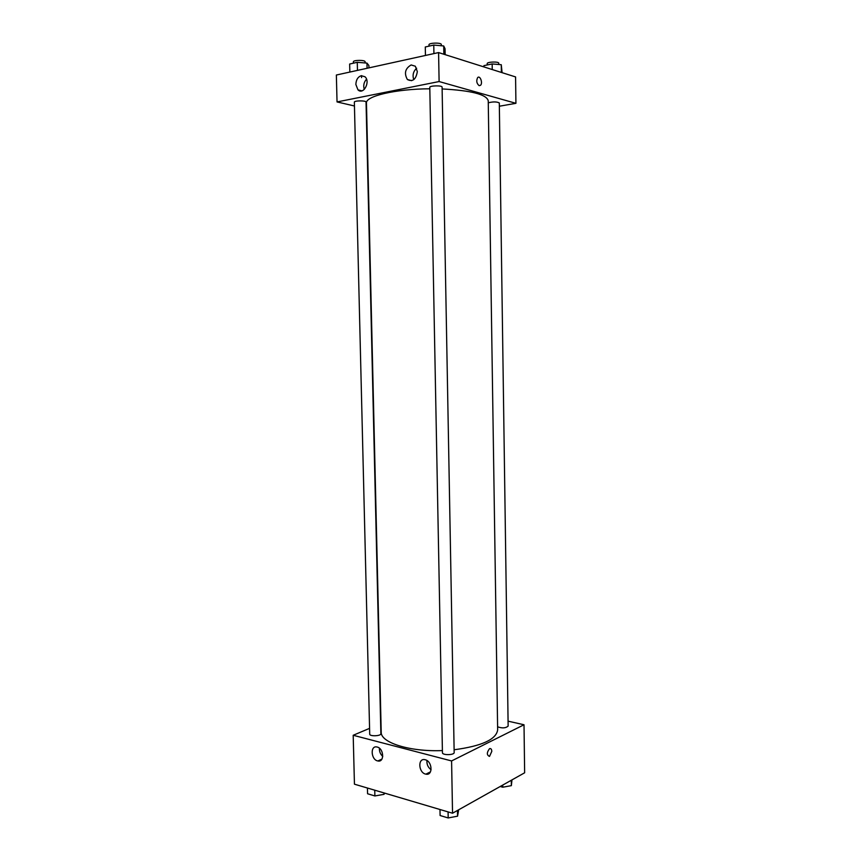 <?xml version="1.0" encoding="UTF-8"?>
<svg xmlns="http://www.w3.org/2000/svg" width="861" height="861" viewBox="0 0 861 861"><rect width="100%" height="100%" fill="white"/><g stroke="black" fill="none" stroke-linecap="round" stroke-linejoin="round"><path stroke-width="1.29" d="M508.076 721.163L524.015 724.758L524.64 772.791L452.542 813.225L354.441 784.177L353.193 735.272L369.563 728.363M491.803 751.362L489.511 756.399C486.637 755.108 486.659 752.525 489.565 748.65C490.899 748.263 491.642 749.167 491.803 751.362C491.642 749.167 490.899 748.263 489.565 748.65C486.648 752.525 486.637 755.108 489.511 756.399L491.803 751.362M524.015 724.758L451.584 760.941L452.542 813.225M425.237 759.768C432.437 761.307 433.105 775.922 425.894 774.147C418.478 773.038 417.51 757.798 424.979 759.703L425.237 759.768M377.215 747.047C383.963 748.478 384.619 762.663 377.861 760.963C370.93 759.908 370.015 745.185 377 746.993L377.215 747.047M451.584 760.941L353.193 735.272M426.938 760.532C426.669 764.407 428.057 767.474 431.103 769.745M379.4 748.209C379.249 751.502 380.368 754.236 382.768 756.388M442.436 752.697C442.188 755.398 454.511 755.194 454.167 752.503L442.091 87.112C442.371 85.304 429.435 85.573 429.79 87.37L442.436 752.697M369.713 734.132C369.487 736.575 381.219 736.123 380.874 733.701L366.043 102.072C366.312 100.446 354.022 100.533 354.355 102.147L369.713 734.132M497.604 726.824C502.318 728.428 505.827 728.18 508.141 726.081L499.305 102.954C496.829 101.641 493.159 101.587 488.273 102.803M429.811 88.791C395.393 88.963 365.258 96.174 366.463 103.116L381.208 732.119C380.476 742.58 409.599 751.944 442.393 750.577M454.124 749.77C481.816 746.078 496.323 739.448 497.647 729.88L488.241 100.769C486.616 94.441 471.247 90.502 442.123 88.941M337.038 101.932L439.11 81.547L438.583 52.575L336.36 75.025L337.038 101.932L354.452 105.989M499.348 106.226L515.922 103.32L439.11 81.547M417.337 71.592C415.992 79.492 412.677 82.129 407.371 79.503C403.949 73.271 405.208 68.428 411.149 64.952L415.336 66.232L417.337 71.592M355.862 84.475C356.088 79.804 357.885 76.877 361.265 75.693L364.978 76.769C370.736 81.698 363.396 95.334 357.982 89.867L355.862 84.475M515.922 103.32L515.578 76.93L438.583 52.575M416.649 68.234C413.258 71.366 412.301 75.187 413.754 79.675M366.528 79.19C363.88 82.129 363.127 85.551 364.268 89.447M479.168 85.659C476.596 83.495 476.101 80.794 477.672 77.565C480.104 75.047 483.064 83.183 480.503 85.314L479.168 85.659L480.503 85.314C483.064 83.183 480.104 75.047 477.672 77.565M502.103 72.668L501.263 64.704L492.169 63.951L483.936 65.63L483.957 66.932M501.263 64.704L501.371 72.442M492.169 63.951L492.244 69.558M487.218 64.962L487.197 63.617C486.874 61.798 499.003 61.389 498.734 63.23L498.756 64.5M368.96 67.868L368.906 65.565L366.958 63.101L357.272 62.315L349.652 64.037L349.846 72.066M366.958 63.101L367.077 68.277M357.272 62.315L357.466 70.387M361.523 75.639L361.566 77.619M353.408 63.187L353.376 61.831C353.042 59.947 365.355 59.883 365.107 61.777L365.129 62.95M445.159 54.663L445.051 48.722L443.706 45.956L433.761 45.073L425.28 46.989L425.452 55.459M443.706 45.956L443.856 54.243M433.761 45.073L433.922 53.608M429.004 46.15L428.972 44.826C428.627 42.727 441.596 42.447 441.316 44.557L441.338 45.751M511.972 779.905L511.359 785.652L502.759 787.212L500.176 786.513M511.283 780.281L511.359 785.652M502.727 785.081L502.759 787.212M384.587 793.099L384.028 794.337L374.89 795.951L367.572 793.756L367.432 788.019M383.995 792.927L384.028 794.337M374.75 790.194L374.89 795.951M458.676 809.781L457.568 816.174L448.194 817.95L440.1 815.518L439.982 809.501M457.46 810.47L457.568 816.174M448.086 811.901L448.194 817.95M425.894 774.147L430.457 771.865M377.861 760.963L381.95 759.079M407.371 79.503L411.698 80.686M357.982 89.867L361.9 90.846"/></g></svg>
